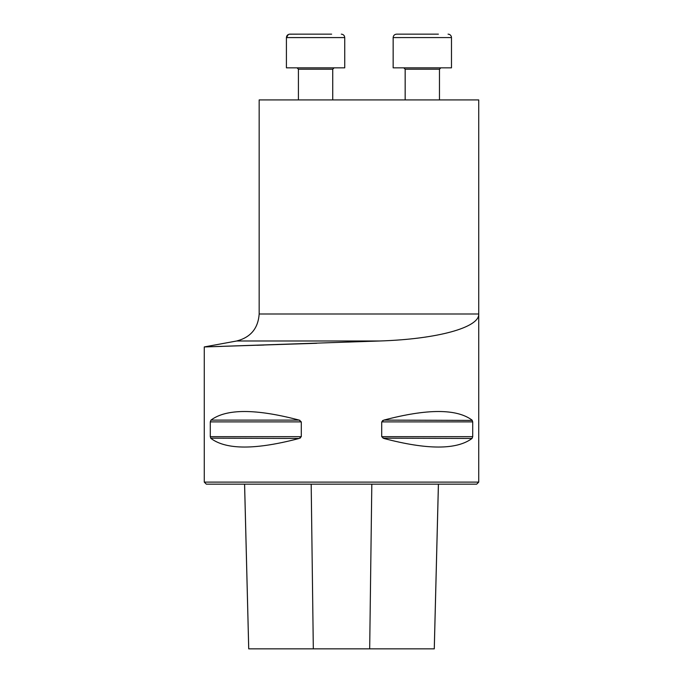 <?xml version="1.0" encoding="UTF-8"?>
<svg xmlns="http://www.w3.org/2000/svg" width="683" height="683" viewBox="0 0 683 683"><rect width="100%" height="100%" fill="white"/><g stroke="black" fill="none" stroke-linecap="round" stroke-linejoin="round"><path stroke-width="1.02" d="M316.63 343.284L204.268 346.938L379.526 340.996L236.659 340.996C250.644 337.402 258.14 328.403 259.164 314.001L259.164 99.923L478.732 99.923L478.732 482.113L204.268 482.113L204.268 346.938L221.821 346.401M256.979 345.282L263.851 345.06M259.164 314.001L478.732 314.001C479.628 327.285 438.23 339.127 379.526 340.996M472.713 436.668L472.038 438.452C456.671 449.909 427.268 449.909 383.837 438.452L381.712 436.668L381.712 421.889L383.837 420.105C427.268 408.647 456.671 408.647 472.038 420.105L472.713 421.889L472.713 436.668L381.712 436.668M472.303 420.404L383.837 420.105M383.018 420.395L382.497 420.694M383.018 438.162L472.038 438.452M210.287 421.889L210.962 420.105C226.329 408.647 255.732 408.647 299.163 420.105L301.288 421.889L301.288 436.668L299.163 438.452C255.732 449.909 226.329 449.909 210.962 438.452L210.287 436.668L210.287 421.889L301.288 421.889M299.982 420.395L299.197 420.113M210.697 438.162L299.163 438.452M299.982 438.162L300.503 437.863M244.574 484.17L248.714 648.85L434.286 648.85L438.426 484.17M478.732 482.113L476.674 484.17L206.326 484.17L204.268 482.113M286.416 67.839L286.416 37.582L344.736 37.582L344.736 67.839L286.416 67.839L286.416 37.582C286.621 35.499 287.765 34.355 289.848 34.15L331.648 34.15M298.42 99.923L298.42 69.214L297.045 67.839L298.42 69.214L332.732 69.214L334.098 67.839L332.732 69.214L332.732 99.923M289.344 34.184L299.504 34.15M393.152 67.839L393.152 37.582L393.152 67.839L451.48 67.839L451.48 37.574L393.152 37.582C393.357 35.499 394.501 34.355 396.584 34.15L438.392 34.15M451.412 36.916L451.275 36.421M450.037 34.782L449.525 34.483M449.183 34.346L448.577 34.193M406.24 34.15L396.584 34.15C394.501 34.355 393.357 35.499 393.152 37.582M313.318 648.85L311.183 484.17M248.732 648.85L244.599 484.17M434.268 648.85L438.401 484.17M369.682 648.85L371.817 484.17M210.287 436.668L301.288 436.668M210.962 420.105L299.163 420.105M381.712 421.889L472.713 421.889M439.468 99.923L439.468 69.214L405.164 69.214L403.79 67.839L405.164 69.214L405.164 99.923L405.164 69.214M236.659 340.996L204.268 346.938M344.736 37.582C344.531 35.499 343.387 34.355 341.304 34.15C343.387 34.355 344.531 35.499 344.736 37.582M286.416 37.582L288.371 34.483M451.48 67.839L451.48 37.582C451.292 35.516 450.148 34.372 448.048 34.15M439.468 69.214L440.842 67.839"/></g></svg>
